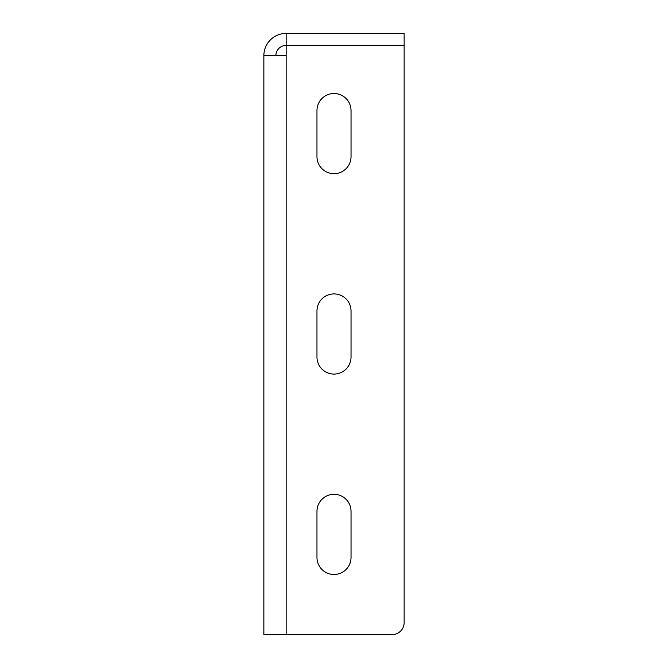 <?xml version="1.0" encoding="UTF-8"?>
<svg xmlns="http://www.w3.org/2000/svg" width="668" height="668" viewBox="0 0 668 668"><rect width="100%" height="100%" fill="white"/><g stroke="black" fill="none" stroke-linecap="round" stroke-linejoin="round"><path stroke-width="1" d="M263.86 55.686L286.146 55.686L286.146 45.708L404.14 45.708L404.14 622.576A12.024 12.024 0 0 1 392.116 634.6L263.86 634.6L263.86 55.686A22.286 22.286 0 0 1 286.146 33.4L286.146 45.424A10.262 10.262 0 0 0 275.884 55.686M286.146 45.424L404.14 45.424L404.14 33.4L286.146 33.4M316.966 156.646A17.034 17.034 0 0 0 334 173.68A17.034 17.034 0 0 0 351.034 156.646L351.034 110.554A17.034 17.034 0 0 0 334 93.52A17.034 17.034 0 0 0 316.966 110.554L316.966 156.646M351.034 511.354L351.034 557.446A17.034 17.034 0 0 1 334 574.48A17.034 17.034 0 0 1 316.966 557.446L316.966 511.354A17.034 17.034 0 0 1 334 494.32A17.034 17.034 0 0 1 351.034 511.354M351.034 310.954L351.034 357.046A17.034 17.034 0 0 1 334 374.08A17.034 17.034 0 0 1 316.966 357.046L316.966 310.954A17.034 17.034 0 0 1 334 293.92A17.034 17.034 0 0 1 351.034 310.954M286.146 634.6L286.146 55.686"/></g></svg>
